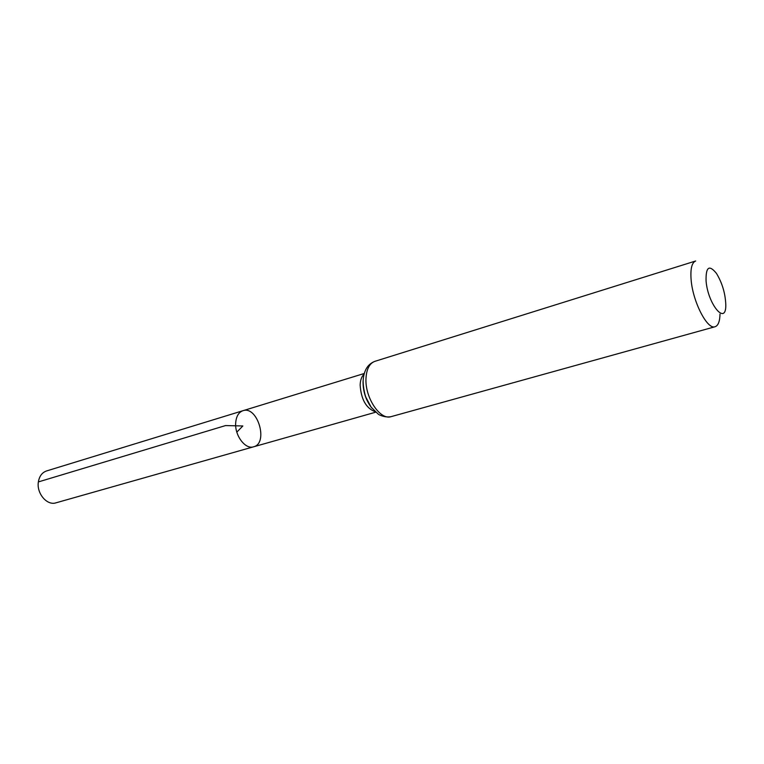 <?xml version="1.0" encoding="UTF-8"?>
<svg xmlns="http://www.w3.org/2000/svg" width="764" height="764" viewBox="0 0 764 764"><rect width="100%" height="100%" fill="white"/><g stroke="black" fill="none" stroke-linecap="round" stroke-linejoin="round"><path stroke-width="1.15" d="M235.713 422.511C236.343 416.151 238.76 412.216 242.942 410.707C257.573 405.388 268.766 443.33 253.591 446.806C245.282 449.786 234.424 435.184 235.713 422.511C236.343 416.151 238.76 412.216 242.942 410.707L46.537 470.958C42.077 472.524 39.356 476.182 38.372 481.922C36.395 493.343 47.062 505.902 55.953 502.836L253.591 446.806C245.282 449.786 234.424 435.184 235.713 422.511M706.079 281.095C705.697 266.894 709.183 264.363 716.527 273.502C722.314 283.177 725.399 293.653 725.8 304.912C726.182 326.027 707.999 304.693 706.079 281.095M720.003 314.109C719.822 321.453 718.179 325.665 715.075 326.734C707.416 330.086 692.786 301.79 691.124 279.805C690.293 268.861 691.812 262.587 695.679 260.992L374.857 361.353C367.732 364.075 363.836 370.444 363.158 380.462C362.967 387.826 365.364 396.344 365.918 397.318L371.103 407.116L378.209 414.107C378.791 414.842 385.448 417.918 391.168 416.628C380.329 420.63 364.963 397.843 365.975 378.705C366.472 369.174 369.432 363.387 374.857 361.353M236.83 432.128L242.847 425.968L225.571 425.567L38.372 481.922M375.162 411.71C366.128 408.282 361.124 399.391 360.14 385.056C360.35 380.042 361.658 376.423 364.084 374.179M371.791 408.043C366.013 400.556 363.101 391.846 363.043 381.904L363.253 379.087M364.275 373.481L242.942 410.707M375.697 412.197L253.591 446.806M715.075 326.734L391.168 416.628"/></g></svg>
